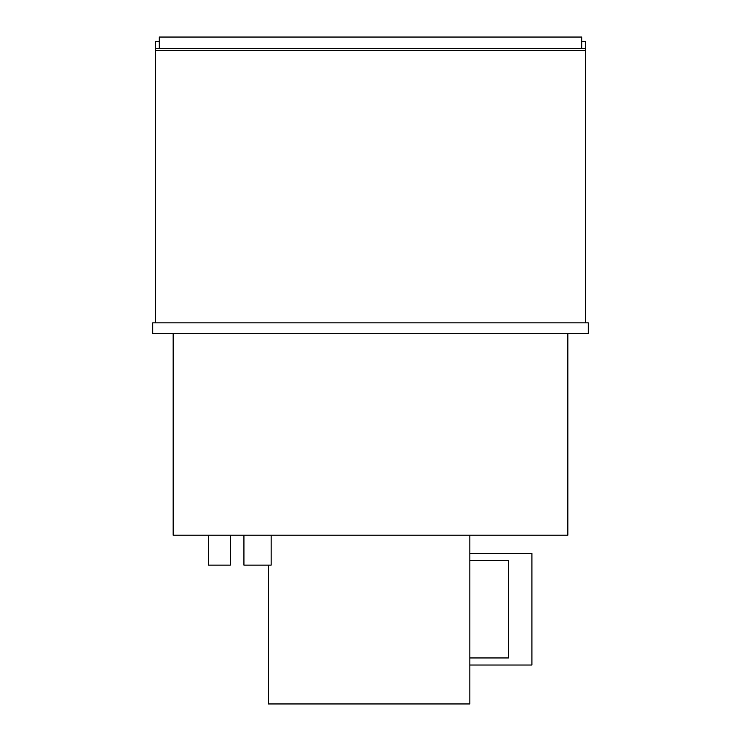 <?xml version="1.0" encoding="UTF-8"?>
<svg xmlns="http://www.w3.org/2000/svg" width="741" height="741" viewBox="0 0 741 741"><rect width="100%" height="100%" fill="white"/><g stroke="black" fill="none" stroke-linecap="round" stroke-linejoin="round"><path stroke-width="1.11" d="M230.312 535.187L230.312 565.124L208.536 565.124L208.536 535.187M271.141 535.187L271.141 565.124L243.928 565.124L243.928 535.187M152.739 333.756L588.261 333.756L588.261 322.863L152.739 322.863L152.739 333.756M173.153 333.756L173.153 535.187L567.847 535.187L567.847 333.756M581.731 48.48L581.731 37.05L159.269 37.05L159.269 48.48L581.731 48.48M268.427 565.124L268.427 703.95L469.859 703.95L469.859 535.187M585.538 50.657L585.538 48.48L155.462 48.48L155.462 322.863L585.538 322.863L585.538 50.657L155.462 50.657M155.462 48.48L155.462 41.403L159.269 41.403L155.462 41.403M585.538 48.48L585.538 41.403L581.731 41.403L585.538 41.403M469.859 657.943L508.511 657.943L508.511 560.502L469.859 560.502M469.859 553.425L531.918 553.425L531.918 665.029L469.859 665.029"/></g></svg>
